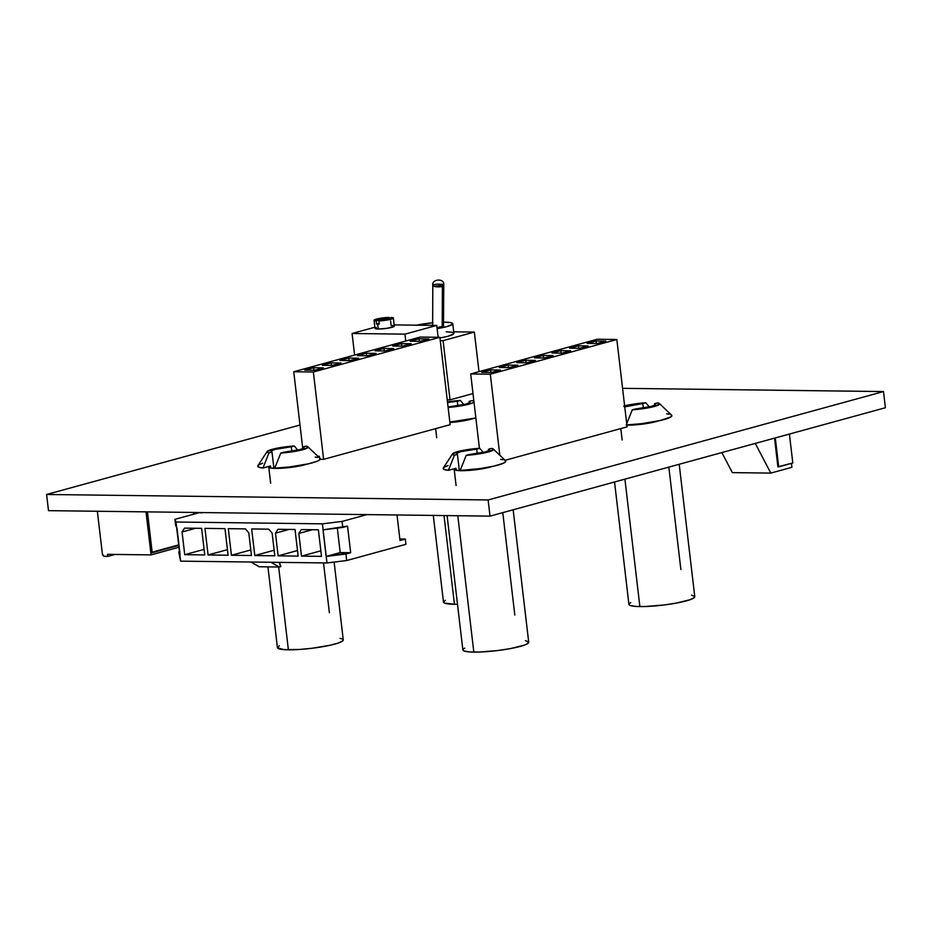 <?xml version="1.0" encoding="UTF-8"?>
<svg xmlns="http://www.w3.org/2000/svg" width="932" height="932" viewBox="0 0 932 932"><rect width="100%" height="100%" fill="white"/><g stroke="black" fill="none" stroke-linecap="round" stroke-linejoin="round"><path stroke-width="1.4" d="M472.652 418.701A20.69 2.901 173.3 0 1 449.9 422.557L464.252 420.728L473.048 418.561M658.097 420.996A20.69 2.901 173.3 0 1 627.096 425.167L641.927 424.2L658.481 420.868M306.593 464.229A20.69 2.901 173.3 0 1 275.592 468.4L290.435 467.433L306.989 464.089M492.038 466.524A20.69 2.901 173.3 0 1 461.037 470.695L475.868 469.728L492.422 466.384M883.501 391.568L488.123 499.96L490.022 516.13L885.4 407.738L883.501 391.568L885.4 407.738L490.022 516.13L488.123 499.96L46.6 494.484L48.499 510.654L490.022 516.13L48.499 510.654L46.6 494.484L299.999 425.015L46.6 494.484L488.123 499.96L883.501 391.568L622.564 388.329L883.501 391.568M268.964 466.571L270.781 468.039L275.592 468.4A20.69 2.901 173.3 0 1 268.754 467.048L268.754 467.048M454.397 468.866L454.839 469.961L461.037 470.695A20.69 2.901 173.3 0 1 454.199 469.355L454.199 469.355M493.331 449.084A20.69 2.901 173.3 0 0 491.502 448.42L488.485 449.247L488.659 450.715L488.485 449.247A16.578 2.33 173.3 0 1 489.428 449.876A16.578 2.33 173.3 0 1 469.215 454.525L485.234 451.962L489.114 450.412L488.485 449.247L491.502 448.42L493.273 449.038L493.308 449.888L483.638 453.08L466.198 455.352L469.215 454.525L466.198 455.352L460.175 470.462A31.525 4.427 -6.7 0 0 492.539 466.419A31.525 4.427 -6.7 0 0 505.528 460.688L493.331 449.084A20.69 2.901 173.3 0 1 466.198 455.352L460.175 470.462L480.178 468.586L494.088 466.07L503.327 463.274L505.727 461.573L504.783 460.233M447.08 515.594L462.866 649.953A33.144 4.66 -6.7 0 0 473.817 652.097L457.798 515.722L473.817 652.097A33.144 4.66 -6.7 0 0 509.466 648.765A33.144 4.66 -6.7 0 0 528.712 642.218L513.148 509.781M502.779 512.623L514.813 615.038M456.202 470.334L455.958 468.248L456.202 470.334M476.718 449.096L477.242 453.581L476.718 449.096L460.699 451.659L456.82 453.22L457.437 454.385A16.578 2.33 173.3 0 1 456.505 453.744A16.578 2.33 173.3 0 1 476.718 449.096L479.735 448.269L483.254 452.463L479.735 448.269L476.718 449.096M443.271 468.12L444.203 469.472L448.397 470.322L454.42 455.212L457.437 454.385L459.36 470.648L457.437 454.385L454.42 455.212L452.649 454.595L452.626 453.744L462.284 450.54L479.735 448.269A20.69 2.901 173.3 0 0 452.521 453.872L443.341 467.992A31.525 4.427 -6.7 0 0 448.397 470.322L454.42 455.212A20.69 2.901 173.3 0 1 452.521 453.872M503.082 459.744L500.601 459.383M448.059 465.499L444.063 467.305M448.397 470.322L455.958 468.248L448.397 470.322M464.719 648.101L463.192 649.173L462.913 650.128L463.891 650.92L469.46 651.922L479.025 652.051L497.595 650.559L510.037 648.672L524.134 645.2L526.848 644.059L528.665 642.043L525.462 640.634M473.887 401.203A20.69 2.901 173.3 0 0 472.116 400.597L469.099 401.424L469.274 402.892L469.099 401.424A16.578 2.33 173.3 0 1 470.043 402.053A16.578 2.33 173.3 0 1 449.83 406.702L465.849 404.138L469.728 402.589L469.099 401.424L472.116 400.597L473.899 401.203L473.922 402.065L472.209 403.078L464.264 405.257L448.117 407.435A20.69 2.901 173.3 0 0 473.98 401.983M445.333 600.278L443.527 602.305L444.517 603.097L454.443 604.274L444.016 515.559L454.443 604.274A33.144 4.66 -6.7 0 0 457.495 604.274L454.443 604.274A33.144 4.66 -6.7 0 1 443.481 602.119L433.298 515.419M463.88 404.628L460.35 400.445A20.69 2.901 173.3 0 0 447.477 401.902L460.35 400.445L457.332 401.273L457.857 405.758L457.332 401.273L447.546 402.507A16.578 2.33 173.3 0 1 457.332 401.273L460.35 400.445L463.868 404.628M448.094 407.179L449.83 406.702L448.094 407.179M449.841 422.033A31.525 4.427 -6.7 0 0 475.856 417.979L449.841 422.033M659.39 403.556A20.69 2.901 173.3 0 0 657.561 402.892L654.544 403.719L654.718 405.187L654.544 403.719A16.578 2.33 173.3 0 1 655.487 404.348A16.578 2.33 173.3 0 1 635.274 408.997L651.282 406.434L655.173 404.884L654.544 403.719L657.561 402.892L659.332 403.509L659.367 404.36L649.697 407.552L632.257 409.824L635.274 408.997L632.257 409.824L626.234 424.945A31.525 4.427 -6.7 0 0 658.598 420.891A31.525 4.427 -6.7 0 0 671.588 415.159L659.39 403.556A20.69 2.901 173.3 0 1 632.257 409.824L626.234 424.945L641.123 423.722L660.147 420.553L670.993 416.872L671.739 415.322L670.842 414.705M614.538 481.984L628.925 604.425A33.144 4.66 -6.7 0 0 639.876 606.581L624.906 479.141L639.876 606.581A33.144 4.66 -6.7 0 0 675.525 603.249A33.144 4.66 -6.7 0 0 694.771 596.69L679.207 464.264M668.838 467.107L680.873 569.51M624.731 406.771A16.578 2.33 173.3 0 1 642.765 403.568L643.301 408.065L642.765 403.568L624.289 406.935M623.718 406.096L645.783 402.74L642.765 403.568L645.783 402.74L649.313 406.935L645.783 402.74A20.69 2.901 173.3 0 0 624.626 405.863M669.129 414.216L666.66 413.855M630.778 602.585L629.251 603.645L628.972 604.6L629.95 605.392L635.519 606.406L645.084 606.522L663.654 605.031L676.096 603.144L690.193 599.684L694.445 597.459L694.724 596.515L691.521 595.105M307.886 446.778A20.69 2.901 173.3 0 0 306.069 446.113L303.051 446.941L303.215 448.409L303.051 446.941A16.578 2.33 173.3 0 1 303.983 447.581A16.578 2.33 173.3 0 1 283.782 452.23L299.789 449.667L303.681 448.106L303.051 446.941L306.069 446.113L307.84 446.731L307.863 447.581L298.205 450.785L280.765 453.057L283.782 452.23L280.765 453.057L274.73 468.167A31.525 4.427 -6.7 0 0 307.106 464.113A31.525 4.427 -6.7 0 0 320.095 458.393L307.886 446.778A20.69 2.901 173.3 0 1 280.765 453.057L274.73 468.167L289.631 466.944L308.643 463.775L317.882 460.979L320.282 459.278L319.35 457.938M267.938 566.866L277.421 647.647A33.144 4.66 -6.7 0 0 288.384 649.802L278.656 566.994L288.384 649.802A33.144 4.66 -6.7 0 0 324.021 646.47A33.144 4.66 -6.7 0 0 343.267 639.911L334.122 562.078M323.52 562.916L329.369 612.732M270.758 468.027L270.513 465.942L270.758 468.027M291.273 446.801L291.798 451.286L291.273 446.801L275.255 449.364L271.375 450.913L272.004 452.078A16.578 2.33 173.3 0 1 271.061 451.449A16.578 2.33 173.3 0 1 291.273 446.801L294.291 445.974L297.809 450.156L294.291 445.974L291.273 446.801M257.826 465.825L258.77 467.165L262.952 468.015L268.987 452.905L272.004 452.078L273.915 468.342L272.004 452.078L268.987 452.905L267.216 452.288L267.181 451.438L276.851 448.245L294.291 445.974A20.69 2.901 173.3 0 0 267.076 451.577L257.896 465.697A31.525 4.427 -6.7 0 0 262.952 468.015L268.987 452.905A20.69 2.901 173.3 0 1 267.076 451.577M317.637 457.437L315.156 457.088M262.626 463.204L258.618 465.01M262.952 468.015L270.513 465.942L262.952 468.015M279.274 645.806L277.468 647.822L284.015 649.627L299.44 649.464L312.162 648.253L330.114 645.259L338.689 642.905L342.941 640.692L343.221 639.736L342.242 638.944L340.029 638.338M342.102 521.419L366.975 514.604L342.102 521.419L342.801 527.419L347.543 526.114L350.677 552.711L345.923 554.016L346.692 560.54L405.909 544.3L405.303 539.08L400.026 540.525L397.032 514.977L400.026 540.525L405.303 539.08L405.909 544.3L346.692 560.54L326.981 562.963L180.587 561.146L175.997 522.025L322.39 523.842L342.102 521.419L322.39 523.842L326.981 562.963L180.587 561.146L178.734 551.942L179.748 551.662L178.734 551.942L180.097 554.622L176.975 528.025L175.612 525.345L174.913 519.345L175.997 522.025L322.39 523.842L323.089 529.842L347.543 526.114L350.677 552.711L326.142 556.439L323.02 529.842L342.801 527.419L342.102 521.419M199.786 512.53L174.913 519.345L199.786 512.53M364.995 514.581L361.651 514.534L364.995 514.581M203.933 512.577L200.636 512.915L203.933 512.577M399.851 539.011L405.303 539.08L399.851 539.011M274.8 555.798L272.132 533.116L268.731 529.166L251.663 528.957L254.785 555.554L274.8 555.798L254.785 555.554L251.663 528.957L268.731 529.166L272.132 533.116L274.8 555.798M251.454 555.507L248.786 532.824L245.384 528.875L228.305 528.665L231.439 555.262L251.454 555.507L231.439 555.262L228.305 528.665L245.384 528.875L248.786 532.824L251.454 555.507M204.958 528.374L208.081 554.971L228.095 555.227L224.973 528.63L204.958 528.374L224.973 528.63L228.095 555.227L208.081 554.971L227.443 549.67L208.081 554.971L204.958 528.374M184.548 528.118L182.066 531.997L184.734 554.68L204.749 554.936L201.627 528.339L184.548 528.118L201.627 528.339L204.749 554.936L184.734 554.68L204.096 549.379L184.734 554.68L182.066 531.997L195.697 528.258L182.066 531.997L184.548 528.118M277.957 529.283L275.476 533.162L278.132 555.845L298.158 556.089L295.025 529.493L277.957 529.283L295.025 529.493L298.158 556.089L278.132 555.845L297.506 550.532L278.132 555.845L275.476 533.162L289.106 529.423L275.476 533.162L277.957 529.283M301.304 529.574L298.822 533.442L301.49 556.136L321.505 556.381L318.383 529.784L301.304 529.574L318.383 529.784L321.505 556.381L301.49 556.136L320.853 550.824L301.49 556.136L298.822 533.442L312.453 529.714L298.822 533.442L301.304 529.574M274.148 550.241L254.785 555.554L274.148 550.241M250.801 549.95L231.439 555.262L250.801 549.95M337.326 528.095L340.192 552.583L326.142 556.439L340.192 552.583L350.677 552.711L340.192 552.583L337.326 528.095M326.981 562.963L346.692 560.54L345.923 554.016L326.212 556.439L326.981 562.963M175.997 522.025L174.913 519.345L176.696 528.025L175.997 522.025M179.829 554.622L178.734 551.942L180.587 561.146L179.829 554.622M250.918 562.019L259.236 566.761L279.25 567.005L270.944 562.264L279.25 567.005L259.236 566.761L250.918 562.019M280.823 566.574L279.25 567.005L280.823 566.574A8.143 5.476 -89.3 0 1 279.425 562.369L280.823 566.574M432.867 285.705L434.65 286.194C442.316 285.588 444.739 284.924 441.919 284.19C444.739 284.924 442.316 285.588 434.65 286.194L433.333 286.089A5.476 1.351 -179.7 0 1 432.809 285.507A5.476 1.351 -179.7 0 1 434.184 284.621A5.476 1.351 -179.7 0 1 440.009 284.26L441.919 284.19M443.492 326.014L443.76 285.553A5.476 1.351 -179.7 0 1 442.385 286.439L442.246 326.526L438.506 327.214M443.585 325.862L442.211 326.538L442.385 286.439A5.476 1.351 -179.7 0 1 433.333 286.089L437.516 286.858L442.385 286.439L443.574 285.204M416.662 325.175A23.207 3.262 173.3 0 1 432.646 322.787M443.597 322.157A23.207 3.262 173.3 0 1 445.088 322.169A23.207 3.262 173.3 0 1 452.754 323.672A23.207 3.262 173.3 0 1 437.131 328.635L446.882 326.596L452.533 324.22L452.719 323.544L450.482 322.565L443.597 322.157M472.99 393.56L450.028 399.851L447.232 399.816L450.028 399.851L443.073 340.658L440.277 340.623L443.073 340.658L474.353 332.083L443.073 340.658L450.028 399.851L472.99 393.56M453.709 331.827L474.353 332.083L479.001 371.658L474.353 332.083L453.709 331.827M452.754 323.672L453.884 333.318A23.207 3.262 -6.7 0 1 439.962 337.99L448.012 336.242L453.663 333.866L453.173 332.642L451.624 332.211L446.218 331.815M432.961 322.752L415.87 325.35M443.76 285.576L443.737 284.551C444.517 278.144 431.341 278.785 432.809 285.53L432.634 325.373M375.013 328.437L378.229 329.019L377.646 324.091A9.751 1.375 173.3 0 0 379.266 324.08L378.893 320.911L391.533 317.451L378.893 320.911L390.951 319.257L393.409 318.115L391.533 317.451A9.751 1.375 173.3 0 1 393.409 318.022A9.751 1.375 173.3 0 1 388.644 319.781A9.751 1.375 173.3 0 1 378.893 320.911L379.266 324.08A9.751 1.375 173.3 0 1 377.646 324.091L378.229 329.019A9.751 1.375 -6.7 0 0 388.702 328.041A9.751 1.375 -6.7 0 0 394.364 326.107L392.43 325.524M374.874 327.237L352.075 333.493L354.603 355.057L352.075 333.493L404.954 334.145L405.77 341.042L404.954 334.145L436.758 325.419L438.157 337.279L436.758 325.419L394.224 324.895L436.758 325.419L404.954 334.145L352.075 333.493L374.874 327.237M374.058 320.305A9.751 1.375 173.3 0 1 378.986 318.511A9.751 1.375 173.3 0 1 388.9 317.404L374.746 319.688L374.548 320.655L376.167 320.899L376.54 324.056L379.184 323.334L376.54 324.056A9.751 1.375 173.3 0 0 377.646 324.091A9.751 1.375 173.3 0 1 376.54 324.056L376.167 320.899A9.751 1.375 173.3 0 1 374.058 320.305L375.002 328.379A9.751 1.375 -6.7 0 0 378.229 329.019L387.095 328.309L394.271 326.34L393.409 318.022M376.353 327.505L375.095 328.157M390.613 320.969L391.137 325.478M388.9 317.404L388.993 318.15L388.9 317.404L376.167 320.899L388.9 317.404M193.495 512.449L193.693 514.196L193.495 512.449M178.944 544.824L152.172 552.163L178.944 544.824M97.347 511.26L102.345 553.759L103.836 556.183L107.751 556.427L107.506 554.342L151.066 554.889L107.506 554.342L107.751 556.427L115.02 554.435L107.751 556.427L104.605 556.392A2.656 1.922 74.7 0 1 102.345 553.759L97.347 511.26M179.224 547.166L151.066 554.889L146.009 511.854L151.066 554.889L179.224 547.166M196.873 512.495L196.967 513.299L196.873 512.495M195.452 512.472L195.592 513.672L195.452 512.472M179.014 545.371L152.231 552.711L147.442 511.878L152.231 552.711L179.014 545.371M791.443 463.355L791.909 467.305L770.822 473.095L732.354 472.617L770.822 473.095L755.258 443.411L770.822 473.095L791.909 467.305L791.443 463.355M721.846 452.568L732.354 472.617L721.846 452.568M774.539 438.122L777.905 466.839L774.539 438.122M792.806 462.983L789.404 434.044L792.806 462.983L778.686 466.85L775.296 437.923L778.686 466.85L777.905 466.839L792.806 462.983M197.188 513.241L197.106 512.495L197.188 513.241M481.739 372.322L490.535 369.911L490.943 372.427L490.535 369.911L500.344 370.027L491.56 372.439L481.739 372.322L491.56 372.439L500.344 370.027L490.535 369.911L481.739 372.322M499.319 367.499L508.103 365.088L508.511 367.616L508.103 365.088L517.912 365.216L509.128 367.616L499.319 367.499L509.128 367.616L517.912 365.216L508.103 365.088L499.319 367.499M516.887 362.688L525.671 360.276L526.091 362.793L525.671 360.276L535.481 360.393L526.697 362.804L516.887 362.688L526.697 362.804L535.481 360.393L525.671 360.276L516.887 362.688M534.455 357.865L543.251 355.453L543.659 357.981L543.251 355.453L553.06 355.581L544.276 357.981L534.455 357.865L544.276 357.981L553.06 355.581L543.251 355.453L534.455 357.865M552.035 353.042L560.819 350.642L561.239 353.158L560.819 350.642L570.629 350.758L561.845 353.17L552.035 353.042L561.845 353.17L570.629 350.758L560.819 350.642L552.035 353.042M627.096 426.856L505.121 460.292L627.096 426.856L626.863 424.91L627.096 426.856M626.723 423.687L616.833 339.504L597.202 339.26L470.683 373.942L479.421 448.292L470.683 373.942L490.314 374.186L499.832 455.27L490.314 374.186L616.833 339.504L626.723 423.687M616.833 339.504L490.314 374.186L470.683 373.942L597.202 339.26L616.833 339.504M569.603 348.23L579.413 348.347L588.197 345.947L578.388 345.819L569.603 348.23L578.388 345.819L588.197 345.947L579.413 348.347L569.603 348.23M587.172 343.407L596.993 343.535L605.777 341.124L595.967 341.007L587.172 343.407L595.967 341.007L605.777 341.124L596.993 343.535L587.172 343.407M596.375 343.524L595.967 341.007L596.375 343.524M578.807 348.347L578.388 345.819L578.807 348.347M304.799 370.12L313.583 367.709L313.991 370.237L313.583 367.709L323.392 367.837L314.608 370.249L304.799 370.12L314.608 370.249L323.392 367.837L313.583 367.709L304.799 370.12M322.367 365.309L331.151 362.898L331.571 365.414L331.151 362.898L340.961 363.014L332.176 365.426L322.367 365.309L332.176 365.426L340.961 363.014L331.151 362.898L322.367 365.309M339.935 360.486L348.731 358.074L349.139 360.602L348.731 358.074L358.54 358.203L349.756 360.614L339.935 360.486L349.756 360.614L358.54 358.203L348.731 358.074L339.935 360.486M357.515 355.675L366.299 353.263L366.719 355.779L366.299 353.263L376.109 353.379L367.325 355.791L357.515 355.675L367.325 355.791L376.109 353.379L366.299 353.263L357.515 355.675M375.083 350.851L383.868 348.44L384.287 350.968L383.868 348.44L393.688 348.568L384.893 350.98L375.083 350.851L384.893 350.98L393.688 348.568L383.868 348.44L375.083 350.851M317.847 456.249L319.35 456.272L317.847 456.249M450.144 424.666L323.625 459.348L320.27 459.301L323.625 459.348L313.362 371.996L323.625 459.348L450.144 424.666L439.881 337.302L420.262 337.058L293.743 371.752L302.772 448.642L293.743 371.752L313.362 371.996L439.881 337.302L450.144 424.666M319.525 457.857L319.35 456.272L319.525 457.857M439.881 337.302L313.362 371.996L293.743 371.752L420.262 337.058L439.881 337.302M392.652 346.04L402.473 346.156L411.257 343.745L401.447 343.628L392.652 346.04L401.447 343.628L411.257 343.745L402.473 346.156L392.652 346.04M410.231 341.217L420.041 341.345L428.825 338.933L419.016 338.805L410.231 341.217L419.016 338.805L428.825 338.933L420.041 341.345L410.231 341.217M419.435 341.333L419.016 338.805L419.435 341.333M401.855 346.145L401.447 343.628L401.855 346.145M456.098 485.514L454.129 468.749M436.712 437.69L435.652 428.638M622.157 439.997L620.817 428.58M270.653 483.219L268.684 466.443"/></g></svg>
